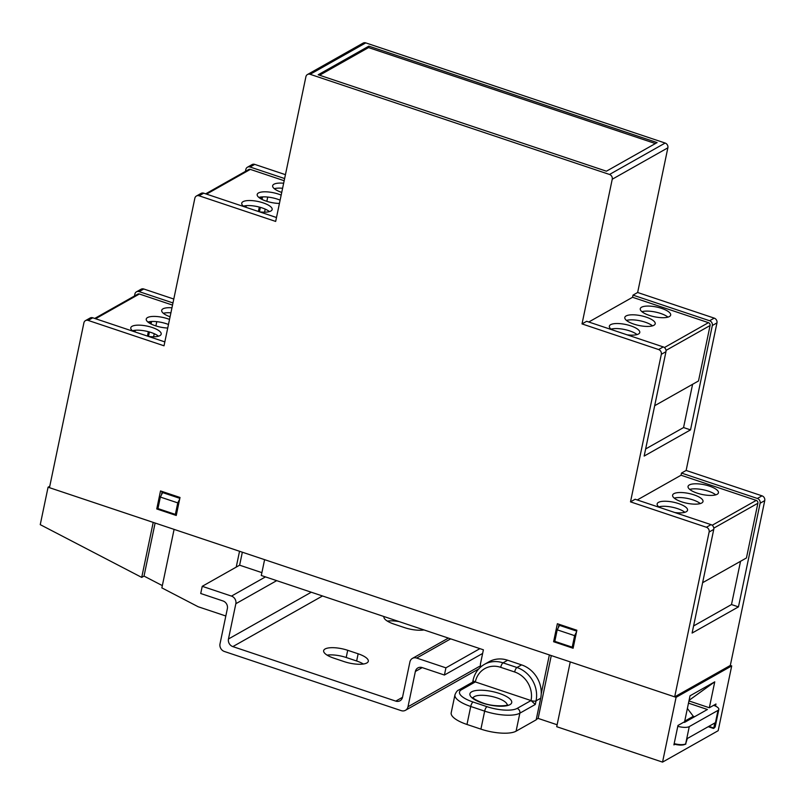 <?xml version="1.0" encoding="UTF-8"?>
<svg xmlns="http://www.w3.org/2000/svg" width="805" height="805" viewBox="0 0 805 805"><rect width="100%" height="100%" fill="white"/><g stroke="black" fill="none" stroke-linecap="round" stroke-linejoin="round"><path stroke-width="1.21" d="M557.12 724.762L538.143 718.412L551.274 655.572M576.682 631.11L559.505 625.364L560.28 624.922L576.823 630.456M49.759 486.26L48.069 487.216L40.25 524.649L141.71 577.396L144.025 576.088L155.113 523.029M144.025 576.088L162.338 585.607M179.827 498.335L162.65 492.59L163.425 492.147L179.968 497.681M261.887 572.637L239.628 565.191L242.335 552.21M236.227 567.112L239.538 551.274L174.091 529.378L161.865 587.881L198.151 606.739L225.823 615.996M676.079 697.331L570.252 661.921L556.718 726.704L662.545 762.114L718.171 730.699L731.705 665.916L676.079 697.331L662.545 762.114M731.705 665.916L730.316 665.453L764.75 500.609L760.111 503.226A3.884 3.451 -119.5 0 0 757.384 498.466L681.493 473.068L686.132 470.452L716.963 322.886L712.324 325.502A3.884 3.451 -119.5 0 0 709.597 320.742L633.012 295.123L637.64 292.497L667.868 147.818L612.243 179.233A3.884 3.451 -119.5 0 0 609.516 174.464L310.126 74.302A3.884 3.451 -119.5 0 0 305.9 76.737L275.672 221.425L199.087 195.796A3.884 3.451 -119.5 0 0 194.85 198.231L164.019 345.798L88.137 320.41A3.884 3.451 -119.5 0 0 83.901 322.845L49.467 487.679L674.681 696.858L709.125 532.025A3.884 3.451 -119.5 0 0 706.398 527.255L630.506 501.867L661.328 354.301A3.884 3.451 -119.5 0 0 658.601 349.541L582.015 323.912L586.654 321.296L663.24 346.915A3.884 3.451 60.5 0 1 665.966 351.684L661.328 354.301M536.251 719.479L538.143 718.412M541.222 693.88L549.362 654.928L264.603 559.656L261.293 575.495L483.392 649.806L480.384 664.206L480.625 667.063M141.71 577.396L153.202 522.395L48.069 487.216M674.902 744.343L673.906 744.897L677.971 725.466L684.612 721.713L690.026 695.802L714.749 681.835L709.336 707.756L715.977 704.003L715.534 706.116M709.336 707.756L688.949 700.934M689.08 700.31L714.749 681.835M162.65 492.59L160.356 497.057L177.764 502.884L175.359 514.395L176.627 513.681M160.356 497.057L157.951 508.579L175.359 514.395M179.646 499.221L177.764 502.884M559.505 625.364L557.211 629.832L574.619 635.658L572.214 647.17L573.482 646.455M557.211 629.832L554.806 641.354L572.214 647.17M576.501 631.995L574.619 635.658M674.258 498.134A15.526 4.981 -168.2 0 1 692.934 499.885A15.526 4.981 -168.2 0 1 700.3 503.578M693.98 494.844A15.526 4.981 11.8 0 0 672.608 495.156A15.526 4.981 11.8 0 0 681.624 501.827A15.526 4.981 11.8 0 0 703.007 501.515A15.526 4.981 11.8 0 0 693.98 494.844M689.714 489.41A15.526 4.981 -168.2 0 1 708.38 491.161A15.526 4.981 -168.2 0 1 715.746 494.854M709.436 486.119A15.526 4.981 11.8 0 0 688.054 486.431A15.526 4.981 11.8 0 0 697.08 493.103A15.526 4.981 11.8 0 0 718.452 492.781A15.526 4.981 11.8 0 0 709.436 486.119M658.812 506.858A15.526 4.981 -168.2 0 1 677.478 508.609A15.526 4.981 -168.2 0 1 684.844 512.302M674.872 512.544A15.526 4.981 11.8 0 0 687.551 510.239A15.526 4.981 11.8 0 0 678.535 503.568A15.526 4.981 11.8 0 0 657.152 503.89A15.526 4.981 11.8 0 0 659.516 507.402M611.015 329.144A15.526 4.981 -168.2 0 1 629.691 330.895A15.526 4.981 -168.2 0 1 637.047 334.578M627.085 334.82A15.526 4.981 11.8 0 0 639.764 332.515A15.526 4.981 11.8 0 0 630.738 325.854A15.526 4.981 11.8 0 0 609.355 326.166A15.526 4.981 11.8 0 0 611.73 329.688M641.917 311.686A15.526 4.981 -168.2 0 1 660.593 313.437A15.526 4.981 -168.2 0 1 667.959 317.13M661.65 308.396A15.526 4.981 11.8 0 0 640.267 308.718A15.526 4.981 11.8 0 0 649.283 315.379A15.526 4.981 11.8 0 0 670.666 315.067A15.526 4.981 11.8 0 0 661.65 308.396M626.471 320.42A15.526 4.981 -168.2 0 1 645.137 322.161A15.526 4.981 -168.2 0 1 652.503 325.854M646.194 317.13A15.526 4.981 11.8 0 0 624.811 317.442A15.526 4.981 11.8 0 0 633.827 324.103A15.526 4.981 11.8 0 0 655.21 323.791A15.526 4.981 11.8 0 0 646.194 317.13M281.166 195.102A15.526 4.981 11.8 0 0 278.58 194.136A15.526 4.981 11.8 0 0 257.197 194.448A15.526 4.981 11.8 0 0 266.214 201.119A15.526 4.981 11.8 0 0 279.426 203.444M280.11 200.143A15.526 4.981 11.8 0 0 277.524 199.177A15.526 4.981 11.8 0 0 258.858 197.426M283.652 183.228A15.526 4.981 11.8 0 0 272.654 185.724A15.526 4.981 11.8 0 0 281.67 192.385A15.526 4.981 11.8 0 0 281.73 192.405M282.595 188.269A15.526 4.981 11.8 0 0 274.304 188.702M259.462 211.836A15.526 4.981 11.8 0 0 272.15 209.521A15.526 4.981 11.8 0 0 263.124 202.86A15.526 4.981 11.8 0 0 241.742 203.172A15.526 4.981 11.8 0 0 244.116 206.694M269.434 211.594A15.526 4.981 11.8 0 0 262.078 207.901A15.526 4.981 11.8 0 0 243.402 206.15M148.512 336.44A15.526 4.981 11.8 0 0 161.191 334.135A15.526 4.981 11.8 0 0 152.175 327.474A15.526 4.981 11.8 0 0 130.792 327.786A15.526 4.981 11.8 0 0 133.157 331.308M132.453 330.764A15.526 4.981 -168.2 0 1 151.119 332.505A15.526 4.981 -168.2 0 1 158.484 336.198M169.533 319.434A15.526 4.981 11.8 0 0 167.631 318.74A15.526 4.981 11.8 0 0 146.248 319.062A15.526 4.981 11.8 0 0 155.264 325.723A15.526 4.981 11.8 0 0 167.732 328.038M147.899 322.03A15.526 4.981 -168.2 0 1 166.575 323.781A15.526 4.981 -168.2 0 1 168.476 324.475M171.968 307.782A15.526 4.981 11.8 0 0 161.694 310.338A15.526 4.981 11.8 0 0 170.086 316.778M163.355 313.306A15.526 4.981 -168.2 0 1 170.912 312.823M151.602 321.487L151.078 324.023M149.408 331.972L148.482 336.43M264.573 212.168L265.217 209.109M266.837 201.32L267.733 197.054M259.431 211.816L260.367 207.368M262.027 199.409L262.561 196.873M258.385 211.474L259.311 207.076M261.021 198.885L261.424 196.953M150.475 321.567L150.072 323.489M148.351 331.68L147.436 336.077M135.321 330.261L134.978 331.912M645.64 448.959L683.556 427.556L690.519 429.88L712.324 325.502M692.592 384.297L683.556 427.556M654.686 405.7L698.509 380.956L710.08 325.532L666.017 350.406M245.928 207.298L246.27 205.657M664.397 347.549L708.45 322.664L632.559 297.276L588.767 322.01M284.175 180.722L250.325 169.392L206.533 194.126M693.588 625.958L731.493 604.555L740.54 561.296M702.624 582.699L746.446 557.956L757.877 503.246L713.814 528.13M85.471 320.621L90.11 318.005A3.884 3.451 60.5 0 1 92.766 317.794L164.834 341.904M757.384 498.466L762.023 495.84L686.132 470.452M285.433 174.665L254.712 164.381L250.073 167.007A3.884 3.451 -119.5 0 0 245.847 169.432L245.434 171.385M284.628 178.559L250.073 167.007M630.506 501.867L635.135 499.251L711.026 524.639A3.884 3.451 60.5 0 1 713.753 529.398L692.099 633.062L738.457 606.879L760.111 503.226M674.681 696.858L730.316 665.453M606.417 171.203L657.101 142.586L368.851 46.147L318.176 74.764L606.417 171.203M307.47 74.523L363.095 43.108A3.884 3.451 60.5 0 1 365.762 42.886L665.141 143.049A3.884 3.451 60.5 0 1 667.868 147.818M134.485 295.988L134.888 294.046A3.884 3.451 -119.5 0 1 139.124 291.611L172.974 302.942M247.417 167.219L252.046 164.602A3.884 3.451 60.5 0 1 254.712 164.381M637.64 292.497L714.226 318.126A3.884 3.451 60.5 0 1 716.963 322.886M762.023 495.84A3.884 3.451 60.5 0 1 764.75 500.609M136.468 291.833L141.096 289.216A3.884 3.451 60.5 0 1 143.763 288.995L139.124 291.611M173.789 299.037L143.763 288.995M196.42 196.018L201.059 193.401A3.884 3.451 60.5 0 1 203.715 193.18L276.487 217.521M582.015 323.912L612.243 179.233M632.559 297.276L633.012 295.123M690.519 429.88L644.161 456.063L665.966 351.684M712.184 525.263L756.237 500.388L681.04 475.232L637.258 499.955M681.04 475.232L681.493 473.068M205.678 193.834L248.725 169.523A2.324 2.073 60.5 0 1 250.325 169.392M708.45 322.664A2.324 2.073 60.5 0 1 710.08 325.532M756.237 500.388A2.324 2.073 60.5 0 1 757.877 503.246M738.457 606.879L731.493 604.555M94.728 318.448L137.776 294.137A2.324 2.073 60.5 0 1 139.366 294.006L95.584 318.73M172.522 305.095L139.366 294.006M553.609 641.726L573.11 648.246L576.863 630.245L557.372 623.724L553.609 641.726L554.876 641.001M176.255 515.472L156.754 508.951L160.517 490.949L180.008 497.47L176.255 515.472M558.318 627.689L559.032 624.278M161.463 494.914L162.167 491.503M153.624 336.782L154.258 333.723M155.888 325.924L156.784 321.668M156.754 508.951L158.022 508.227M655.381 143.552L368.549 47.586L319.585 75.237M368.549 47.586L368.851 46.147M466.981 724.47L480.907 729.129L484.66 711.137L470.734 706.478L466.981 724.47A27.179 8.724 -168.2 0 1 451.192 712.807L454.956 694.816A27.179 8.724 -168.2 0 0 470.734 706.478A3.884 1.268 108.5 0 1 473.038 702.01L486.965 706.669A23.295 7.476 11.8 0 0 517.122 708.42L531.028 700.561L475.322 681.926L461.416 689.784A23.295 7.476 11.8 0 0 473.038 702.01M516.086 731.182L536.18 719.831L540.688 698.237L536.05 700.853L535.305 704.456L519.849 713.18L516.086 731.182A27.179 8.724 -168.2 0 1 480.907 729.129M521.58 664.89L507.653 660.231L503.024 662.847L516.951 667.506L521.58 664.89A27.179 24.17 60.5 0 1 540.688 698.237M472.676 682.137L473.068 680.265C474.658 673.191 478.432 667.898 484.399 664.377L489.027 661.76A27.179 24.17 60.5 0 1 507.653 660.231M461.416 689.784A3.884 3.451 -119.5 0 0 458.759 690.006L473.109 681.895L475.322 681.926A23.295 20.719 -119.5 0 1 500.72 667.325L514.647 671.984A23.295 20.719 -119.5 0 1 531.028 700.561L535.305 704.456M708.833 726.362L713.783 728.012L714.83 722.971L687.329 738.507L685.659 743.89A0.775 0.694 60.5 0 1 685.337 744.333L680.004 745.108L674.067 744.122M677.79 726.341A10.093 3.24 11.8 0 0 689.261 726.613L718.01 710.382A10.093 3.24 11.8 0 0 718.835 709.426A10.093 3.24 11.8 0 0 713.643 705.321M683.827 722.155L684.542 722.397L707.414 709.487L688.486 703.147M694.564 716.732L693.316 716.319L687.379 708.45M693.316 716.319L684.723 721.169M718.01 710.382L714.397 727.66A10.093 3.24 11.8 0 0 715.222 726.704L714.085 728.102A0.775 0.694 -119.5 0 0 714.397 727.66L713.24 728.324L708.289 726.663M366.869 662.958A17.469 5.605 11.8 0 0 368.298 661.297A17.469 5.605 11.8 0 0 358.155 653.791L347.71 650.299A17.469 5.605 11.8 0 0 323.65 650.651A17.469 5.605 11.8 0 0 333.803 658.148L344.248 661.65A17.469 5.605 11.8 0 0 366.869 662.958M363.357 664.014A17.469 5.605 11.8 0 0 356.645 660.996L346.2 657.494A17.469 5.605 11.8 0 0 327.092 655.129M423.621 629.983A17.469 5.605 11.8 0 0 422.947 629.58M200.727 593.506L202.236 586.312L231.478 596.092A6.209 5.524 60.5 0 1 235.845 603.71L228.469 638.989A6.209 5.524 -119.5 0 0 232.836 646.606L395.758 701.115A6.209 5.524 -119.5 0 0 400.015 700.763A6.209 5.524 -119.5 0 0 402.53 697.221L409.906 661.952A6.209 5.524 60.5 0 1 412.422 658.399A6.209 5.524 60.5 0 1 416.678 658.057L445.92 667.838L444.41 675.033L422.132 667.576A6.209 5.524 -119.5 0 0 417.875 667.929A6.209 5.524 -119.5 0 0 415.36 671.481L407.994 706.75A6.209 5.524 60.5 0 1 405.478 710.292A6.209 5.524 60.5 0 1 401.222 710.644L224.374 651.476A6.209 5.524 60.5 0 1 220.007 643.849L227.372 608.58A6.209 5.524 -119.5 0 0 223.005 600.963L200.727 593.506M239.628 565.191L202.236 586.312M383.935 616.529A17.469 5.605 11.8 0 0 383.915 616.62A17.469 5.605 11.8 0 0 394.068 624.127L404.513 627.618A17.469 5.605 11.8 0 0 423.983 629.933M479.911 648.639L445.92 667.838M482.628 653.449L444.41 675.033M399.099 621.601A17.469 5.605 11.8 0 0 387.356 621.098M92.766 317.794L88.137 320.41M658.601 349.541L663.24 346.915M713.753 529.398L709.125 532.025M365.762 42.886L310.126 74.302M609.516 174.464L665.141 143.049M203.715 193.18L199.087 195.796M709.597 320.742L714.226 318.126M706.398 527.255L711.026 524.639M499.311 693.427A21.353 6.853 -168.2 0 1 509.957 704.637A21.353 6.853 -168.2 0 1 482.316 703.027A21.353 6.853 -168.2 0 1 471.67 691.817A21.353 6.853 -168.2 0 1 499.311 693.427M507.2 704.908A17.469 5.605 11.8 0 0 497.017 697.905A17.469 5.605 11.8 0 0 474.397 696.587A17.469 5.605 11.8 0 0 473.129 697.784M517.122 708.42A3.884 3.451 60.5 0 1 519.849 713.18A27.179 8.724 -168.2 0 1 484.66 711.137A3.884 1.268 108.5 0 1 486.965 706.669M484.399 664.377A27.179 24.17 60.5 0 1 503.024 662.847A3.884 1.268 108.5 0 0 500.72 667.325M514.647 671.984A3.884 1.268 108.5 0 1 516.951 667.506A27.179 24.17 60.5 0 1 536.05 700.853A3.884 1.248 -168.2 0 1 531.028 700.561M473.068 680.265A3.884 1.248 11.8 0 0 475.322 681.926M689.261 726.613L685.659 743.89A10.093 3.24 11.8 0 1 674.177 743.609M684.813 744.384A9.318 2.989 -168.2 0 1 674.077 744.082M356.645 660.996L358.155 653.791M265.469 576.893L231.478 596.092M276.689 580.647L235.845 603.71M311.283 592.218L228.469 638.989M322.503 595.972L232.836 646.606M402.52 697.301L395.758 701.115M450.669 638.858L416.678 658.057M422.212 667.607L415.36 671.481M480.515 665.795L407.994 706.75M346.2 657.494L347.71 650.299M472.927 697.502C473.36 698.71 476.651 700.531 482.799 702.946C494.622 707.434 509.243 705.562 507.492 704.727M458.759 690.006C457.421 690.348 456.153 691.948 454.956 694.816M715.222 726.704L718.835 709.426M708.239 726.694L713.381 728.424M714.085 728.102L713.552 728.404M685.87 744.041L685.337 744.333M448.385 638.093L412.422 658.399M478.744 668.915L405.478 710.292"/></g></svg>
